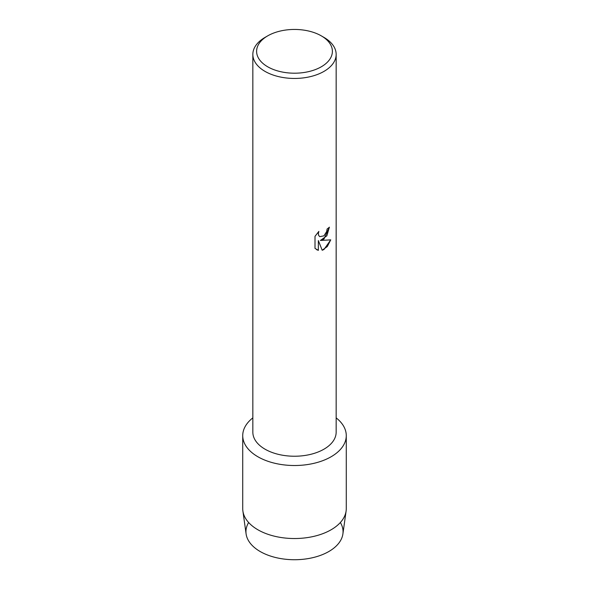 <?xml version="1.0" encoding="UTF-8"?>
<svg xmlns="http://www.w3.org/2000/svg" width="589" height="589" viewBox="0 0 589 589"><rect width="100%" height="100%" fill="white"/><g stroke="black" fill="none" stroke-linecap="round" stroke-linejoin="round"><path stroke-width="0.88" d="M340.368 522.509A48.548 28.029 180 0 1 328.831 551.518A48.548 28.029 180 0 1 268.724 555.449A48.548 28.029 180 0 1 248.632 522.509M321.292 35.855L323.957 37.394A41.657 24.046 180 0 1 336.157 54.402L336.157 432.186A41.657 24.046 180 0 1 323.957 449.186A41.657 24.046 180 0 1 278.56 454.406A41.657 24.046 180 0 1 252.843 432.186L252.843 54.402A41.657 24.046 180 0 1 265.043 37.394L267.708 35.855A37.887 21.874 180 0 1 321.292 35.855A37.887 21.874 180 0 1 321.292 66.793A37.887 21.874 180 0 1 267.708 66.793A37.887 21.874 180 0 1 267.708 35.855L265.043 37.394M331.106 456.762A51.773 29.892 180 0 1 260.728 458.279A51.773 29.892 180 0 1 252.843 417.873A51.773 29.892 180 0 0 242.727 435.624A51.773 29.892 180 0 0 274.688 463.241A51.773 29.892 180 0 0 331.106 456.762A51.773 29.892 180 0 0 336.157 417.873A51.773 29.892 180 0 1 346.273 435.624A51.773 29.892 180 0 1 331.106 456.762M323.957 239.097L320.387 240.459L330.76 239.863L323.957 249.515L322.198 250.259L318.354 240.584L318.354 250.369L315.005 248.403L315.005 236.329L318.863 231.396L318.34 233.796L318.723 235.512L319.775 236.653L323.95 235.85L326.681 231.536L327.079 229.033A41.657 24.046 0 0 0 329.413 227.163L323.957 239.097M336.157 54.402A41.657 24.046 180 0 1 323.957 71.402A41.657 24.046 180 0 1 278.56 76.614A41.657 24.046 180 0 1 252.843 54.402M329.376 227.192L326.851 235.828L320.387 240.459M319.775 236.653L318.686 235.497L318.31 233.774L318.796 231.462M316.565 249.648L318.318 250.347L318.354 240.584M322.183 250.229L327.337 246.511L330.716 239.87M346.273 435.624L346.273 508.638A51.773 29.892 180 0 1 346.104 511.053L342.894 533.958A48.548 28.029 180 0 1 328.831 551.518A48.548 28.029 180 0 1 277.75 558.004A48.548 28.029 180 0 1 246.106 533.958L242.896 511.053A51.773 29.892 180 0 1 242.727 508.638L242.727 435.624M346.104 511.053A51.773 29.892 180 0 1 331.106 529.776A51.773 29.892 180 0 1 276.639 536.697A51.773 29.892 180 0 1 242.896 511.053"/></g></svg>
